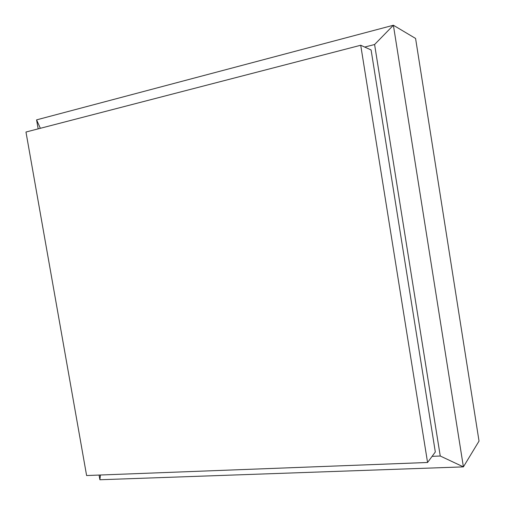 <?xml version="1.0" encoding="UTF-8"?>
<svg xmlns="http://www.w3.org/2000/svg" width="505" height="505" viewBox="0 0 505 505"><rect width="100%" height="100%" fill="white"/><g stroke="black" fill="none" stroke-linecap="round" stroke-linejoin="round"><path stroke-width="0.76" d="M360.722 45.254L427.565 462.485L86.607 475.54L25.97 132.026L360.722 45.254L371.093 49.963L435.316 451.994L427.565 462.485M432.097 456.35L440.246 456.015L374.59 44.522L364.711 47.066M38.165 128.863L36.581 119.868L393.389 25.25L415.577 38.443L479.03 441.086L463.401 466.879L99.895 479.75L99.068 475.066M374.59 44.522L393.389 25.25L463.401 466.879L440.246 456.015M99.895 479.75L100.438 475.009M40.356 128.295L36.581 119.868"/></g></svg>
